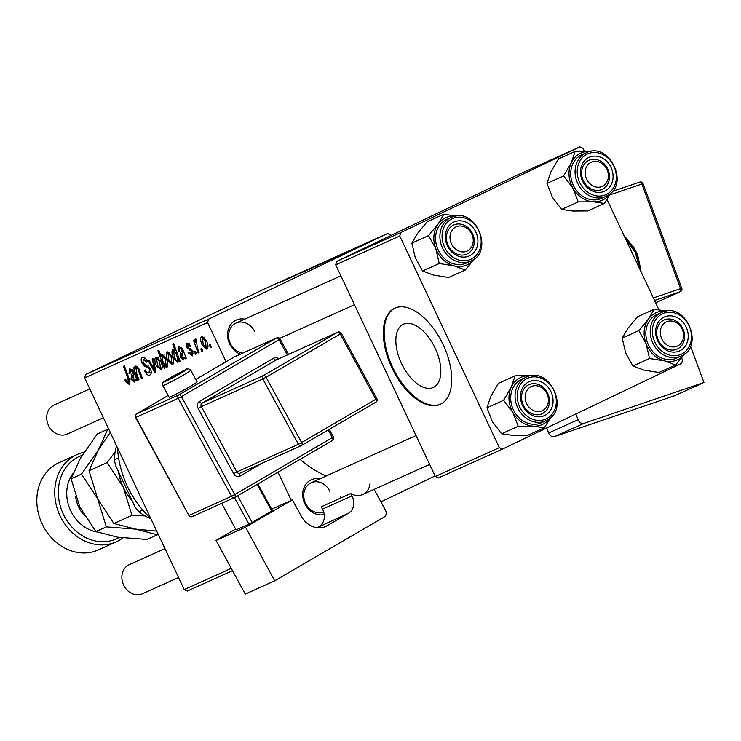 <?xml version="1.0" encoding="UTF-8"?>
<svg xmlns="http://www.w3.org/2000/svg" width="741" height="741" viewBox="0 0 741 741"><rect width="100%" height="100%" fill="white"/><g stroke="black" fill="none" stroke-linecap="round" stroke-linejoin="round"><path stroke-width="1.11" d="M435.199 348.27A34.984 18.488 -115.6 0 0 403.243 324.308A34.984 18.488 -115.6 0 0 401.483 363.451A34.984 18.488 -115.6 0 0 433.439 387.413A34.984 18.488 -115.6 0 0 435.199 348.27M443.146 344.713A53.157 28.093 -115.6 0 0 394.582 308.293A53.157 28.093 -115.6 0 0 391.906 367.786A53.157 28.093 -115.6 0 0 440.478 404.206A53.157 28.093 -115.6 0 0 443.146 344.713M394.99 308.108A53.157 28.093 -115.6 0 0 392.721 367.397A53.157 28.093 -115.6 0 0 440.876 404.002M324.234 514.504A18.608 15.793 -114.2 0 1 304.746 503.537A18.608 15.793 -114.2 0 1 305.172 485.281A18.608 15.793 -114.2 0 1 319.871 478.834M329.93 491.45A15.95 13.542 65.8 0 0 311.164 482.752A15.95 13.542 65.8 0 0 305.505 503.139A15.95 13.542 65.8 0 0 323.706 512.077M240.417 354.179A18.608 15.793 -114.2 0 1 229.608 343.843A18.608 15.793 -114.2 0 1 230.025 325.595A18.608 15.793 -114.2 0 1 244.725 319.149M254.784 331.764A15.95 13.542 65.8 0 0 236.027 323.067A15.95 13.542 65.8 0 0 230.358 343.444A15.95 13.542 65.8 0 0 242.844 353.087M326.197 475.981A101.008 85.743 -114.2 0 1 300.049 459.383M347.9 251.875L350.15 250.801L347.9 251.875M354.189 249.041L356.44 247.966L354.189 249.041M348.529 251.523L354.93 248.411L348.529 251.44M354.948 248.457L355.689 248.078M352.79 249.467L353.596 249.05M343.657 253.793L342.861 254.135M329.06 260.369L347.372 251.708L328.652 260.536M301.115 272.947L316.398 265.658L300.105 273.392M316.426 265.704L317.268 265.278M315.305 266.251L314.703 266.464M312.433 267.853L323.9 262.388L311.794 268.122M323.919 262.425L324.512 262.119M303.921 271.419L289.555 278.153L304.329 271.206M301.782 272.438L302.319 272.142M280.376 282.284L298.114 273.892L279.746 282.562M282.858 281.071L282.117 281.487M208.517 319.167L387.654 233.452L264.676 288.842L85.539 374.548L208.517 319.167L207.61 322.548L84.641 377.929L85.539 374.548M285.563 279.95L285.072 280.163M297.752 274.216L297.076 274.541M329.893 259.73L315.879 266.297L330.319 259.507M318.297 265.213L318.815 264.972M307.524 270.057L320.853 263.768L307.524 270.057M323.845 262.712L323.206 262.99M335.33 257.284L335.923 256.979M334.7 257.822L334.219 258.035M346.899 252.088L346.214 252.412M358.199 247.235L357.56 247.513M369.685 241.816L370.278 241.51M350.595 250.662L363.785 244.437L350.595 250.662M362.812 245.16L365.063 244.085L362.812 245.16M391.072 235.425L387.654 233.452M380.92 501.861L435.05 475.963M232.517 570.681L187.39 591.003L184.222 589.567L84.641 377.929M196.365 353.846L195.439 354.263L194.503 351.771L195.457 351.336L196.365 353.846L195.439 354.263M202.654 351.012L201.728 351.429L200.792 348.937L201.747 348.511L202.654 351.012L201.728 351.429M188.233 352.744L188.955 351.882L191.734 354.337L192.076 351.91L186.667 347.325L186.982 342.963L190.854 345.723L190.029 346.362L187.658 344.519L188.038 347.585L191.428 349.344L192.938 351.354L192.41 355.893L188.233 352.744L189.159 352.299M179.137 361.608L178.498 359.83L177.812 362.46L173.746 358.255C171.829 354.393 171.477 351.438 172.699 349.4L175.117 350.762L172.727 344.083L173.672 343.657L180.072 361.182L179.137 361.608L180.072 361.154M149.877 375.048C147.904 375.706 146.079 374.224 144.412 370.602L145.245 369.972L146.653 372.353L149.006 373.047L149.497 369.416L148.571 368.055L144.791 366.276L142.003 363.071C140.762 360.135 140.901 358.274 142.411 357.477C144.115 356.93 145.755 358.162 147.32 361.173L146.644 362.136L143.3 359.459L142.883 362.553L150.358 368.833C151.673 372.065 151.516 374.14 149.877 375.048M161.195 369.954L156.675 366.073C154.582 361.84 154.341 358.792 155.953 356.94L160.538 361.08C162.529 365.156 162.742 368.11 161.195 369.954M138.965 379.698L138.03 380.114L133.371 367.379L134.316 366.952L135.094 369.083L135.964 365.943L138.734 368.305L142.346 378.169L141.401 378.595L137.807 368.768L136.39 367.61L136.807 373.779L138.965 379.698M125.553 381.504L124.914 379.929L125.748 379.29L126.35 380.791L128.267 382.393L127.998 378.679L123.469 366.267L124.414 365.85L129.11 378.688L129.129 384.384L125.553 381.504L126.479 381.059M291.287 500.36L278.042 472.212M226.051 361.738L207.61 322.548M184.222 589.567L231.266 568.384M136.159 380.957L135.353 379.475L134.316 382.05L130.99 379.272L131.648 374.251L133.019 373.103L132.463 371.584L130.425 370.296L130.055 373.371L129.017 373.575L129.786 368.722L133.343 371.009L137.122 380.522L136.159 380.957L137.113 380.504M165.169 367.897L164.345 368.268L157.935 350.743L158.88 350.326L161.103 356.449L161.927 354.244L166.049 358.385C167.985 362.293 168.318 365.267 167.049 367.314L164.335 365.582L165.169 367.897M155.99 372.028L154.85 372.538L148.191 360.7L149.136 360.274L154.665 370.333L152.192 358.903L153.192 358.449L155.99 372.028M172.607 364.813L168.087 360.932C165.993 356.699 165.752 353.652 167.364 351.799L171.949 355.939C173.94 360.015 174.154 362.97 172.607 364.813M185.306 358.829L184.49 357.347L183.462 359.922L180.137 357.143L180.785 352.114L182.166 350.965L181.61 349.456L179.563 348.159L179.202 351.243L178.164 351.438L178.924 346.593L182.49 348.872L186.269 358.394L185.306 358.829L186.25 358.366M206.961 349.335L202.441 345.454C200.348 341.231 200.107 338.183 201.719 336.331L206.304 340.462C208.295 344.546 208.508 347.501 206.961 349.335M199.07 352.623L198.125 353.049L193.457 340.314L194.401 339.887L195.355 342.527L195.578 339.091L196.421 339.258L197.236 347.52L199.07 352.623L198.125 353.049M211.278 347.131L210.342 347.548L209.407 345.056L210.361 344.63L211.278 347.131L210.342 347.548M400.659 232.628L579.795 146.922L515.745 175.765L336.618 261.471L400.659 232.628L399.76 236.009L335.71 264.852L336.618 261.471M502.518 449.074L438.468 477.926L435.3 476.491L499.351 447.647L502.518 449.074L681.646 363.368L682.554 359.987L681.646 358.06M658.944 309.812L606.999 199.422M584.306 151.201L582.963 148.348L579.795 146.922M499.351 447.647L399.76 236.009M435.3 476.491L335.71 264.852M125.822 379.494L124.914 379.929M129.944 381.596L128.267 382.393M136.288 379.022L135.353 379.475M131.917 378.827L130.99 379.272M134.01 372.621L133.019 373.103M133.408 371.13L132.463 371.584M132.259 369.416L130.425 370.296M129.981 373.112L129.017 373.575M133.889 380.392L133.584 374.705L132.62 375.659L131.926 378.846L133.889 380.392L135.334 379.698M134.556 374.233L133.584 374.705M138.956 379.67L138.03 380.114M135.733 368.777L135.094 369.083M142.337 378.151L141.401 378.595M138.743 368.323L137.807 368.768M137.9 366.888L136.39 367.61M165.16 367.869L164.345 368.268M163.956 355.078L161.103 356.449M164.956 365.285L164.335 365.582M162.464 360.219L163.566 363.109L166.253 365.813L165.132 358.839L162.344 355.912L162.464 360.219M164.002 355.124L162.344 355.912M166.049 358.394L165.132 358.839M167.892 365.035L166.253 365.813M157.601 365.628L156.675 366.073M156.638 358.487L157.518 365.461L160.482 368.416L159.602 361.488L156.638 358.487L158.287 357.699M160.528 361.052L159.602 361.488M162.27 367.564L160.482 368.416M155.99 372.001L154.85 372.538M155.554 369.907L154.665 370.333M145.329 370.157L144.412 370.602M151.247 371.982L149.006 373.047M150.423 368.972L149.497 369.416M149.654 367.536L148.571 368.055M147.061 365.193L144.791 366.276M142.92 362.636L142.003 363.071M147.385 361.312L146.468 361.747M145.44 358.431L143.3 359.459M169.013 360.487L168.087 360.932M168.05 353.346L168.929 360.321L171.893 363.275L171.014 356.347L168.05 353.346L169.698 352.559M171.94 355.912L171.014 356.347M173.681 362.423L171.893 363.275M179.424 359.385L178.498 359.83M174.672 357.82L173.746 358.255M176.099 350.298L175.117 350.762M173.477 350.901L174.515 357.468L176.302 360.358L177.395 360.793L177.766 358.801L176.08 353.559L173.477 350.901L174.728 350.308M177.108 353.068L176.08 353.559M178.989 358.218L177.766 358.801M178.516 360.256L177.395 360.793M185.435 356.893L184.49 357.347M184.481 357.57L183.036 358.255L182.721 352.568L181.767 353.531L181.063 356.717L180.137 357.143M183.157 350.493L182.166 350.965M182.545 349.002L181.61 349.456M181.406 347.279L179.563 348.159M179.118 350.984L178.164 351.438M183.703 352.095L182.721 352.568M181.063 356.717L183.036 358.255M189.048 352.077L188.121 352.521M193.531 353.476L191.734 354.337M192.993 351.466L192.076 351.91M192.419 350.428L191.373 350.928M187.593 346.89L186.667 347.325M189.455 343.657L187.658 344.519M203.367 345.019L202.441 345.454M202.404 337.877L203.284 344.852L206.248 347.807L205.368 340.879L202.404 337.877L204.053 337.081M206.294 340.434L205.368 340.879M208.036 346.945L206.248 347.807M195.92 342.259L195.355 342.527M196.837 340.897L196.3 341.156M287.147 279.2L287.823 278.848M323.66 262.62L328.272 260.452L323.66 262.62M322.567 263.027L313.739 267.223L322.891 262.925M333.978 257.887L325.151 262.082L334.311 257.785M339.406 255.441L330.662 259.609L339.684 255.367M336.96 256.719L342.314 254.237L336.303 257.09M368.333 242.409L359.505 246.614L368.657 242.316M117.532 447.842A90.374 76.721 65.8 0 0 127.359 486.309A90.374 76.721 65.8 0 0 150.692 518.302M549.989 418.174A25.87 21.961 -114.2 0 1 544.32 423.454A25.87 21.961 -114.2 0 1 533.224 426.168L544.357 427.807L550.517 417.711M545.885 414.83A18.608 15.793 -114.2 0 1 523.248 406.883A18.608 15.793 -114.2 0 1 527.648 382.458A18.608 15.793 -114.2 0 1 550.285 390.405A18.608 15.793 -114.2 0 1 545.885 414.83M527.666 385.348A15.95 13.542 65.8 0 0 523.507 405.54A15.95 13.542 65.8 0 0 542.032 413.756A15.95 13.542 65.8 0 0 543.301 413.089A15.95 13.542 65.8 0 0 547.469 392.897A15.95 13.542 65.8 0 0 528.935 384.681A15.95 13.542 65.8 0 0 527.666 385.348M526.175 377.178L521.821 379.133A23.925 20.313 65.8 0 0 519.923 380.142A23.925 20.313 65.8 0 0 513.67 410.431A23.925 20.313 65.8 0 0 541.467 422.759L545.821 420.805A23.925 20.313 -114.2 0 1 518.024 408.467A23.925 20.313 -114.2 0 1 524.276 378.179A23.925 20.313 -114.2 0 1 526.175 377.178C548.497 365.498 569.996 407.958 547.766 419.776L545.821 420.805A23.925 20.313 -114.2 0 0 547.719 419.795M501.601 433.763L492.348 421.638L486.957 407.772L503.602 400.279L512.846 412.404L518.237 426.27L501.601 433.763L512.726 435.402L527.712 435.3L544.357 427.807M518.237 426.27L533.224 426.168A25.87 21.961 -114.2 0 1 512.846 412.404A25.87 21.961 -114.2 0 1 511.262 387.182L503.602 400.279M486.957 407.772L490.764 396.416L498.434 383.319L515.069 375.826L511.262 387.182A25.87 21.961 -114.2 0 1 530.056 375.724L515.069 375.826M530.964 375.789L530.056 375.724A25.87 21.961 -114.2 0 1 530.899 375.798M474.842 258.479A25.87 21.961 -114.2 0 1 465.765 265.398A25.87 21.961 -114.2 0 1 454.187 265.88L465.274 270.002L474.87 258.442M468.293 256.312A18.608 15.793 -114.2 0 1 446.74 244.298A18.608 15.793 -114.2 0 1 454.955 221.596A18.608 15.793 -114.2 0 1 476.5 233.61A18.608 15.793 -114.2 0 1 468.293 256.312M454.622 224.653A15.95 13.542 65.8 0 0 453.788 224.986A15.95 13.542 65.8 0 0 447.786 244.604A15.95 13.542 65.8 0 0 466.052 254.404A15.95 13.542 65.8 0 0 466.886 254.07A15.95 13.542 65.8 0 0 472.897 234.452A15.95 13.542 65.8 0 0 454.622 224.653M470.674 261.11C494.673 251.912 475.935 206.915 452.316 216.965L446.675 219.447A23.925 20.313 65.8 0 0 437.662 248.865A23.925 20.313 65.8 0 0 465.07 263.574A23.925 20.313 65.8 0 0 466.321 263.074L470.674 261.11A23.925 20.313 -114.2 0 1 469.424 261.619A23.925 20.313 -114.2 0 1 442.016 246.91A23.925 20.313 -114.2 0 1 451.028 217.484A23.925 20.313 -114.2 0 1 452.279 216.983M422.592 270.993L415.312 257.924L411.885 243.122L428.53 235.629L435.81 248.689L439.237 263.5L422.592 270.993L433.689 275.115L448.638 277.495L465.274 270.002M439.237 263.5L454.187 265.88A25.87 21.961 -114.2 0 1 435.81 248.689A25.87 21.961 -114.2 0 1 438.126 224.069L428.53 235.629M411.885 243.122L417.628 233.304L427.224 221.744L443.859 214.251L438.126 224.069A25.87 21.961 -114.2 0 1 455.761 216.103M456.215 216.039L443.859 214.251M675.588 365.017L658.944 372.51L643.994 370.13L632.907 366.008L649.542 358.514L664.492 360.895L675.588 365.017L685.184 353.466M632.907 366.008L625.626 352.938L622.199 338.137L627.933 328.319L637.538 316.768L654.173 309.275L648.431 319.084A25.87 21.961 -114.2 0 1 657.536 312.137A25.87 21.961 -114.2 0 1 666.066 311.118M665.261 316.611A18.608 15.793 -114.2 0 1 686.805 328.624A18.608 15.793 -114.2 0 1 678.599 351.327A18.608 15.793 -114.2 0 1 657.054 339.313A18.608 15.793 -114.2 0 1 665.261 316.611M676.366 349.428A15.95 13.542 65.8 0 0 677.2 349.085A15.95 13.542 65.8 0 0 683.202 329.467A15.95 13.542 65.8 0 0 664.936 319.667A15.95 13.542 65.8 0 0 664.103 320.001A15.95 13.542 65.8 0 0 658.091 339.619A15.95 13.542 65.8 0 0 676.366 349.428M680.988 356.125C704.978 346.936 686.24 301.93 662.621 311.98L656.98 314.462A23.925 20.313 65.8 0 0 647.977 343.889A23.925 20.313 65.8 0 0 675.384 358.598A23.925 20.313 65.8 0 0 676.635 358.088L680.988 356.125A23.925 20.313 -114.2 0 1 679.738 356.634A23.925 20.313 -114.2 0 1 652.33 341.925A23.925 20.313 -114.2 0 1 661.342 312.498A23.925 20.313 -114.2 0 1 662.593 311.998M622.199 338.137L638.835 330.643L646.115 343.713L649.542 358.514M685.156 353.503A25.87 21.961 -114.2 0 1 664.492 360.895A25.87 21.961 -114.2 0 1 646.115 343.713A25.87 21.961 65.8 0 1 648.431 319.084L638.835 330.643M666.52 311.063L654.173 309.275M604.369 203.442L587.733 210.935L572.747 211.037L561.622 209.397L578.258 201.904L593.245 201.811L604.369 203.442L610.538 193.345M610.01 193.809A25.87 21.961 -114.2 0 1 593.245 201.811A25.87 21.961 -114.2 0 1 572.867 188.047A25.87 21.961 65.8 0 1 571.283 162.825A25.87 21.961 -114.2 0 1 578.98 154.072A25.87 21.961 -114.2 0 1 590.077 151.368L575.09 151.46L571.283 162.825L563.623 175.913L572.867 188.047L578.258 201.904M587.669 158.092A18.608 15.793 -114.2 0 1 610.306 166.04A18.608 15.793 -114.2 0 1 605.906 190.465A18.608 15.793 -114.2 0 1 583.269 182.518A18.608 15.793 -114.2 0 1 587.669 158.092M603.322 188.733A15.95 13.542 65.8 0 0 607.49 168.531A15.95 13.542 65.8 0 0 588.956 160.315A15.95 13.542 65.8 0 0 587.687 160.982A15.95 13.542 65.8 0 0 583.528 181.174A15.95 13.542 65.8 0 0 602.053 189.4A15.95 13.542 65.8 0 0 603.322 188.733M579.944 155.777A23.925 20.313 65.8 0 0 573.691 186.065A23.925 20.313 65.8 0 0 601.488 198.393L605.842 196.439A23.925 20.313 -114.2 0 1 578.045 184.101A23.925 20.313 -114.2 0 1 584.297 153.813A23.925 20.313 -114.2 0 1 586.196 152.813L581.842 154.776A23.925 20.313 65.8 0 0 579.944 155.777M561.622 209.397L552.369 197.273L546.978 183.407L550.785 172.051L558.455 158.954L575.09 151.46M546.978 183.407L563.623 175.913M590.985 151.423L590.077 151.368A25.87 21.961 -114.2 0 1 590.92 151.433M526.592 403.512A13.292 11.282 65.8 0 0 542.421 410.662A13.292 11.282 65.8 0 0 546.941 393.767A13.292 11.282 65.8 0 0 531.112 386.617A13.292 11.282 65.8 0 0 526.592 403.512M547.701 393.378A15.95 13.542 -114.2 0 1 542.032 413.756A15.95 13.542 -114.2 0 1 523.266 405.058A15.95 13.542 -114.2 0 1 528.935 384.681A15.95 13.542 -114.2 0 1 547.701 393.378M164.947 548.609L129.267 564.679A15.95 13.542 65.8 0 0 123.608 585.066A15.95 13.542 65.8 0 0 142.365 593.763L178.535 577.471M661.75 338.841A13.292 11.282 65.8 0 0 677.589 345.991A13.292 11.282 65.8 0 0 682.109 329.097A13.292 11.282 65.8 0 0 666.27 321.946A13.292 11.282 65.8 0 0 661.75 338.841M682.859 328.698A15.95 13.542 -114.2 0 1 677.2 349.085A15.95 13.542 -114.2 0 1 658.434 340.388A15.95 13.542 -114.2 0 1 664.103 320.001A15.95 13.542 -114.2 0 1 682.859 328.698M89.809 388.914L54.121 404.984A15.95 13.542 65.8 0 0 48.461 425.371A15.95 13.542 65.8 0 0 67.218 434.069L103.388 417.776M471.795 234.082A13.292 11.282 65.8 0 0 455.965 226.922A13.292 11.282 65.8 0 0 451.445 243.817A13.292 11.282 65.8 0 0 467.284 250.977A13.292 11.282 65.8 0 0 471.795 234.082M448.129 245.373A15.95 13.542 -114.2 0 1 453.788 224.986A15.95 13.542 -114.2 0 1 472.554 233.684A15.95 13.542 -114.2 0 1 466.886 254.07A15.95 13.542 -114.2 0 1 448.129 245.373M606.962 169.411A13.292 11.282 65.8 0 0 591.123 162.251A13.292 11.282 65.8 0 0 586.613 179.146A13.292 11.282 65.8 0 0 602.442 186.306A13.292 11.282 65.8 0 0 606.962 169.411M583.287 180.702A15.95 13.542 -114.2 0 1 588.956 160.315A15.95 13.542 -114.2 0 1 607.722 169.013A15.95 13.542 -114.2 0 1 602.053 189.4A15.95 13.542 -114.2 0 1 583.287 180.702M118.597 457.808L114.383 459.707L115.476 465.329L135.205 507.261L138.863 511.735A55.816 47.387 65.8 0 0 150.951 518.848M142.689 510.012L138.863 511.735M116.559 445.776A55.816 47.387 65.8 0 0 114.383 459.707M82.121 455.326A45.192 38.356 65.8 0 0 63.328 514.171A45.192 38.356 65.8 0 0 119.218 537.429M122.904 537.91A47.85 40.616 -114.2 0 1 116.3 541.81A47.85 40.616 -114.2 0 1 60.012 515.717A47.85 40.616 -114.2 0 1 77.008 454.566A47.85 40.616 -114.2 0 1 84.057 452.26M77.008 454.566L59.076 462.643A47.85 40.616 65.8 0 0 42.08 523.794A47.85 40.616 65.8 0 0 98.368 549.887L116.3 541.81M156.703 531.084L135.649 529.13L113.864 523.498L131.954 515.347L145.06 515.903M113.864 523.498L97.692 498.813L89.04 470.73L107.13 462.588L123.312 487.272L131.954 515.347M89.04 470.73L98.405 449.982L110.27 432.392M115.142 451.973L107.13 462.588M132.231 500.925A50.499 42.876 65.8 0 1 123.312 487.272A50.499 42.876 -114.2 0 1 118.458 471.665M135.649 529.13L157.425 534.761L147.024 539.448L117.717 537.206L95.932 531.575L79.75 506.89L71.108 478.806L80.473 458.058L97.367 433.92L107.769 429.234L98.405 449.982L81.51 474.129L97.692 498.813L106.334 526.888L135.649 529.13M71.108 478.806L81.51 474.129M95.932 531.575L106.334 526.888M554.713 436.532A5.317 4.511 -114.2 0 1 548.59 433.013L578.054 419.739A5.317 4.511 65.8 0 0 584.177 423.268L554.713 436.532L674.486 395.768L703.95 382.504L690.501 346.167M548.59 433.013L546.71 427.928M584.177 423.268L703.95 382.504M578.054 419.739L575.914 413.96M171.393 396.407A15.95 0.75 -28.6 0 0 187.288 388.117A15.95 0.75 -28.6 0 0 197.115 381.948L190.77 370.287A15.95 0.75 151.4 0 1 180.943 376.456A15.95 0.75 151.4 0 1 165.048 384.746A15.95 0.75 151.4 0 1 162.751 385.542L169.105 397.204A15.95 0.75 -28.6 0 0 171.393 396.407M216.057 540.448L245.521 527.184L274.726 580.814L245.262 594.078L216.057 540.448L235.647 529.037M271.66 509.197L292.38 499.869L245.521 527.184M257.905 483.947L272.336 510.447L271.669 511.003L257.164 484.382M237.639 495.766L252.144 522.386L271.669 511.003M252.144 522.386L248.911 524.1L234.471 497.582M221.661 503.352L236.101 529.871L248.911 524.1M292.38 499.869L301.272 516.19A21.267 18.053 -114.2 0 0 325.623 526.471A21.267 18.053 -114.2 0 0 327.05 525.74L348.52 513.226L316.981 527.703M374.122 489.384L385.431 510.141A5.317 4.511 65.8 0 1 384.06 517.079L274.726 580.814M370.028 483.697A15.95 13.542 -114.2 0 1 362.692 494.525A15.95 13.542 -114.2 0 1 352.021 494.191L350.669 493.543L351.938 495.877A13.292 11.282 -114.2 0 1 348.52 513.226M319.056 526.49A13.292 11.282 65.8 0 0 322.474 509.141L351.938 495.877M350.669 493.543L321.205 506.807L322.474 509.141M340.388 498.174A15.95 13.542 65.8 0 0 340.564 496.97M631.212 244.965L636.167 251.894L638.325 259.906M624.098 235.768A37.217 19.664 64.4 0 1 635.361 252.524A37.217 19.664 64.4 0 1 641.058 271.799M625.478 238.695L635.361 252.524L639.742 269.002M629.693 242.668A18.608 9.837 64.4 0 1 636.167 251.894A18.608 9.837 64.4 0 1 639.094 262.314M128.943 378.225L127.998 378.679M134.158 373.047L131.648 374.251M139.428 370.055L138.493 370.509M154.869 366.591L153.915 367.054M148.459 366.045L146.486 366.99M183.305 350.91L180.785 352.114M191.521 349.419L189.937 350.178M547.71 418.063A22.332 18.951 65.8 0 0 552.981 388.756A22.332 18.951 65.8 0 0 525.823 379.216A22.332 18.951 65.8 0 0 520.543 408.532A22.332 18.951 65.8 0 0 547.71 418.063M469.618 259.785A22.332 18.951 65.8 0 0 479.473 232.535A22.332 18.951 65.8 0 0 453.622 218.123A22.332 18.951 65.8 0 0 443.766 245.364A22.332 18.951 65.8 0 0 469.618 259.785M663.927 313.137A22.332 18.951 65.8 0 0 654.081 340.388A22.332 18.951 65.8 0 0 679.932 354.8A22.332 18.951 65.8 0 0 689.788 327.55A22.332 18.951 65.8 0 0 663.927 313.137M607.74 195.439A23.925 20.313 -114.2 0 1 605.842 196.439L607.787 195.411C630.017 183.601 608.509 141.133 586.196 152.813M585.844 154.85A22.332 18.951 65.8 0 0 580.564 184.166A22.332 18.951 65.8 0 0 607.731 193.697A22.332 18.951 65.8 0 0 613.002 164.391A22.332 18.951 65.8 0 0 585.844 154.85M75.628 496.646A29.242 24.824 65.8 0 0 78.62 506.946A29.242 24.824 65.8 0 0 84.317 515.44M97.015 531.982A35.614 30.233 -114.2 0 1 70.654 510.66A35.614 30.233 -114.2 0 1 72.951 473.527M653.349 297.919L680.59 288.647L641.873 184.046L609.621 195.022M612.372 191.428L639.668 182.138A2.658 1.399 71.2 0 1 639.733 182.11A2.658 1.399 71.2 0 1 641.873 184.046L643.077 183.703A2.658 2.658 0 0 0 639.733 182.11L612.372 191.419M643.077 183.703L681.803 288.305L680.59 288.647A2.658 1.399 -108.8 0 1 680.229 291.722A2.658 2.26 65.8 0 0 680.395 291.648L655.646 302.8L680.229 291.722L654.544 300.457M165.725 381.272A13.292 0.621 -28.6 0 0 181.897 372.704A13.292 0.621 -28.6 0 0 185.25 369.898A13.292 0.621 -28.6 0 0 169.087 378.466A13.292 0.621 -28.6 0 0 165.725 381.272M287.332 354.93L279.033 339.702L181.415 396.602L234.749 494.543L332.366 437.644L328.189 429.965M261.944 463.329L240.112 476.055A2.658 1.399 59.8 0 1 240.01 473.212M198.116 408.374L201.348 406.661L236.898 471.952L298.391 444.257L262.833 378.966L201.348 406.661A2.658 2.26 -114.2 0 1 202.024 403.187L263.518 375.502L337.711 332.255L276.226 359.95L202.024 403.187A2.658 1.399 59.8 0 1 199.477 401.437A5.317 4.511 65.8 0 0 198.116 408.374L233.665 473.666A5.317 4.511 65.8 0 0 240.112 476.055M199.477 401.437L273.67 358.19A5.317 4.511 65.8 0 1 278.681 358.829M324.123 527.055L327.05 525.74M189.242 515.301L231.516 496.257L178.183 398.325L135.909 417.359L188.862 515.43A2.658 2.658 0 0 0 192.28 516.579A2.658 2.26 -114.2 0 1 189.242 515.301M136.381 414.024A2.658 1.399 -120.2 0 1 136.52 413.923A2.658 2.658 0 0 0 135.529 417.489L135.909 417.359A2.658 2.26 -114.2 0 1 136.594 413.886A2.658 1.399 -120.2 0 0 136.52 413.923L168.161 395.481L136.594 413.886L178.868 394.851L276.486 337.952L234.212 356.986L195.735 379.411L234.147 357.023A2.658 1.399 59.8 0 1 234.212 356.986A2.658 2.26 -114.2 0 1 234.582 356.819M234.369 497.619L192.465 516.486A2.658 2.26 -114.2 0 1 192.28 516.579L234.554 497.544A2.658 2.26 -114.2 0 1 231.516 496.257L234.749 494.543A2.658 1.399 -120.2 0 1 234.804 497.415A2.658 1.399 -120.2 0 1 234.74 497.452A2.658 2.26 -114.2 0 1 234.554 497.544A2.658 2.658 0 0 0 234.804 497.415L332.431 440.515A2.658 1.399 59.8 0 1 332.357 440.552L234.869 497.378M301.244 445.619L240.121 473.147A2.658 2.26 -114.2 0 1 236.898 471.952L233.665 473.666M341.314 333.311A2.658 2.658 0 0 0 337.887 332.163A2.658 2.26 -114.2 0 0 337.711 332.255A2.658 1.399 -120.2 0 1 340.258 334.006L341.314 333.311L376.873 398.602L375.817 399.297L340.258 334.006L266.065 377.252L301.624 442.544L375.817 399.297A2.658 1.399 -120.2 0 1 375.872 402.178A2.658 1.399 -120.2 0 1 375.807 402.206L301.744 445.378M273.67 358.19A2.658 1.399 59.8 0 0 276.226 359.95A2.658 2.26 -114.2 0 1 276.588 359.783M266.065 377.252A2.658 1.399 -120.2 0 0 263.518 375.502A2.658 2.26 -114.2 0 0 262.833 378.966L266.065 377.252M301.624 442.544L298.391 444.257A2.658 2.26 -114.2 0 0 301.43 445.545A2.658 2.658 0 0 0 301.68 445.415A2.658 1.399 -120.2 0 0 301.624 442.544M239.945 473.24L301.43 445.545A2.658 2.26 -114.2 0 0 301.615 445.452A2.658 1.399 -120.2 0 0 301.68 445.415L375.872 402.178A2.658 2.658 0 0 0 376.873 398.602M276.662 337.859A2.658 2.26 -114.2 0 0 276.486 337.952A2.658 1.399 59.8 0 1 279.033 339.702L280.089 339.007A2.658 2.658 0 0 0 276.662 337.859L234.388 356.893A2.658 2.658 0 0 0 234.147 357.023A2.658 1.399 59.8 0 0 234.082 357.069M181.415 396.602A2.658 1.399 -120.2 0 0 178.868 394.851A2.658 2.26 -114.2 0 0 178.183 398.325L181.415 396.602M333.422 436.949L332.366 437.644A2.658 1.399 59.8 0 1 332.431 440.515A2.658 2.658 0 0 0 333.422 436.949L329.273 429.335M429.604 464.394L362.692 494.525M416.025 435.532L311.164 482.752M236.027 323.067L340.879 275.837M279.635 338.405L354.457 304.708M680.395 291.648A2.658 2.658 0 0 0 681.803 288.305M190.77 370.287C188.742 368.416 186.964 368.249 185.435 369.805L171.301 377.197C164.252 382.319 162.27 380.189 162.751 385.542M337.887 332.163L276.402 359.857M280.089 339.007L288.481 354.411M135.529 417.489L188.862 515.43"/></g></svg>
